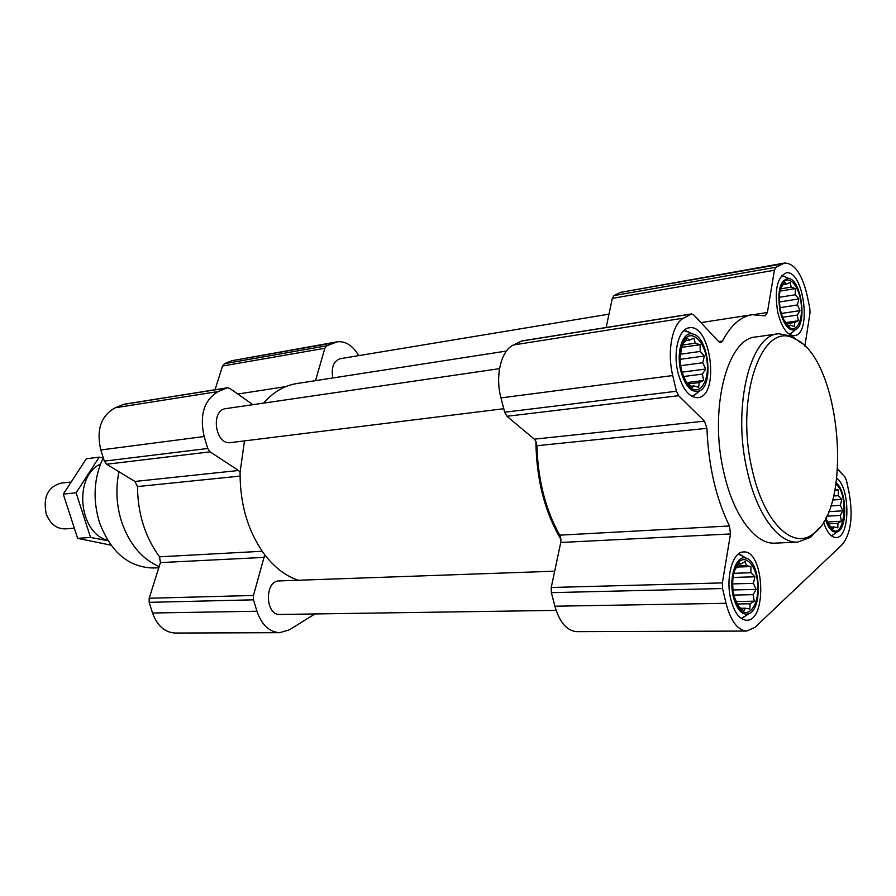 <?xml version="1.0" encoding="UTF-8"?>
<svg xmlns="http://www.w3.org/2000/svg" width="896" height="896" viewBox="0 0 896 896"><rect width="100%" height="100%" fill="white"/><g stroke="black" fill="none" stroke-linecap="round" stroke-linejoin="round"><path stroke-width="1.34" d="M780.573 310.341C782.197 317.498 784.638 322.795 787.886 326.211C795.962 334.589 803.578 320.589 801.058 302.736C798.851 284.827 787.853 273.515 782.264 283.987C779.05 290.64 778.478 299.432 780.573 310.341M779.71 292.533L780.875 287.862L784.907 282.15L786.419 284.11L790.182 282.464L791.235 287.112L795.278 288.613L795.267 294.739L798.851 298.906L797.451 304.942L799.994 310.632L797.238 315.067L798.403 320.746L794.674 322.47L794.472 326.57L790.418 325.147L789.23 326.525L783.44 319.29M681.498 370.25C683.066 376.802 685.429 381.954 688.576 385.694C698.6 397.678 709.822 382.122 707.011 361.054C704.693 339.931 690.054 327.611 683.211 341.79C679.728 349.541 679.157 359.027 681.498 370.25M680.086 356.507L682.27 344.893L687.333 338.218L689.416 340.178L693.862 338.195L695.33 343.19L700.078 344.725L700.213 351.445L704.368 356.003L702.8 362.734L705.645 369.051L702.43 374.091L703.573 380.498L699.182 382.57L698.667 387.33L693.896 385.896L692.182 387.677L685.843 381.315L681.946 372.053M734.026 596.176L739.133 608.182C747.667 619.976 758.878 606.01 757.77 585.805C757.109 565.589 744.755 552.171 737.262 564.2C732.592 572.611 731.517 583.274 734.026 596.176M733.23 576.061L734.552 570.64L739.178 562.934L740.981 563.965L745.158 561.49L746.435 565.656L750.904 566.586L750.96 572.757L754.902 576.789L753.39 583.352L756.134 589.422L753.099 594.675L754.286 601.194L750.154 603.758L749.806 609.022L745.304 608.205L743.848 610.77L738.002 605.864L734.205 596.882M825.698 518.045L830.592 528.024C844.066 544.085 849.968 493.875 835.923 484.322M835.083 489.16L838.398 490.011L838.331 495.678L841.747 499.43L840.392 505.333L842.856 510.821L840.246 515.424L841.422 521.203L837.906 523.331L837.827 527.856L833.974 526.926L832.978 528.965L828.162 524.138L826.784 521.304M536.883 445.726C537.981 480.155 545.597 509.97 559.731 535.158L560.941 539.381C544.779 512.198 536.424 479.494 535.875 441.246L536.883 445.726L706.933 428.333C708.467 465.864 715.982 498.411 729.467 525.974L730.52 533.949L722.366 582.893L722.557 588.526L726.018 603.31C730.666 620.95 737.542 630.202 746.648 631.064L754.936 627.379L842.262 544.555C850.853 533.702 853.171 516.667 849.229 493.45L846.474 480.48L844.872 476.851L837.659 469.123M298.256 580.261C285.835 576.083 274.658 567.582 264.734 554.747C248.114 531.978 239.904 504.47 240.083 472.214L244.496 440.888M263.592 403.122C273.392 391.989 284.491 385.459 296.901 383.533L506.453 351.042M314.933 613.95L289.408 629.81L279.698 632.688C269.226 632.027 261.643 624.87 256.95 611.24L253.49 599.827L253.467 595.459L264.734 554.747M279.698 632.688L175.235 633.046C164.73 632.43 157.17 625.744 152.544 613.01L149.162 602.336L149.162 598.259L160.429 562.598L264.466 557.379M134.938 481.454L238.504 470.49L210.078 451.842L207.76 448.493L204.142 436.531C199.382 414.859 204.109 399.851 218.31 391.518L227.394 387.789L124.32 404.197L115.214 407.781C100.979 415.71 96.174 429.778 100.789 449.971L104.328 461.126L106.635 464.24L134.938 481.454L137.48 486.573C137.76 513.722 145.107 537.13 159.533 556.819L160.429 562.598M238.504 470.49L240.083 472.214M227.394 387.789L229.858 388.438L252.885 404.678M315.515 380.643L324.867 348.264L326.794 345.778L337.131 341.835C345.576 340.917 352.766 345.52 358.714 355.634M215.04 389.749L222.533 366.016L224.493 363.664L231.728 360.741L337.131 341.835M503.765 408.722L230.597 442.613C215.107 445.39 210.246 409.931 225.96 408.61L499.531 368.648M332.808 377.966C331.094 367.472 333.57 361.054 340.211 358.702L608.978 314.149M556.125 610.4L279.955 614.454C264.992 615.485 264.354 580.496 279.317 580.922L554.68 571.2M606.155 327.499L612.304 298.379L614.018 295.568L620.547 292.365L784.538 263.043C794.349 263.2 801.797 273.661 806.904 294.414L809.805 308.09L810.006 312.995L804.877 346.17M534.341 439.163L704.469 421.154L678.608 395.707L676.413 391.25L672.739 375.547C666.803 351.411 672.235 323.725 683.637 318.125L691.533 313.914L521.987 340.894L513.464 344.971C501.144 350.403 494.95 375.894 500.965 397.902L504.672 412.227L506.957 416.282L534.341 439.163L535.875 441.246M746.648 631.064L576.733 631.646C566.899 630.862 559.619 622.384 554.882 606.211L551.365 592.648L551.242 587.485L560.75 542.483L730.52 533.949M560.941 539.381L560.75 542.483M704.469 421.154L706.933 428.333M691.533 313.914L693.739 314.91L718.682 341.634L720.698 342.574L722.445 341.062C730.822 325.259 740.734 316.478 752.192 314.709L765.251 315.84L767.379 312.525L774.413 270.245L775.947 267.254L784.538 263.043M730.744 599.099C734.272 612.55 739.514 619.584 746.48 620.234C767.446 621.477 764.288 549.808 743.546 551.97C732.76 551.443 725.39 577.797 730.744 599.099M677.914 372.422C682.461 389.122 689.069 397.544 697.749 397.701C720.037 396.67 711.144 323.254 689.214 327.813C678.832 328.619 672.795 351.803 677.914 372.422M777.694 312.077C781.648 327.656 787.214 335.507 794.416 335.653C812.258 334.6 803.589 268.822 786.083 272.944C777.09 277.222 774.29 290.27 777.694 312.077M823.491 521.998C826.795 532.146 830.973 537.32 836.035 537.522C850.125 538.306 850.618 488.13 836.774 478.229M797.642 542.114L774.861 543.144C755.485 544.544 733.578 515.794 724.024 473.211C708.602 410.357 726.981 338.15 755.922 336.963L778.501 333.726C749.974 334.813 731.976 407.77 747.342 471.352C756.862 514.427 778.546 543.514 797.642 542.114L810.421 537.387L819.403 527.811M103.253 457.744C93.878 477.77 92.579 499.218 99.344 522.11C110.466 551.723 128.15 567.011 152.387 567.974L158.771 567.84M118.966 471.744C115.55 488.309 116.368 504.818 121.442 521.27C129.181 543.872 141.758 558.97 159.163 566.574M802.256 343.784L791.941 336.168L778.501 333.726M752.259 469.896C763.605 522.122 792.781 550.39 813.064 533.938C854.168 507.438 840.437 358.042 795.166 339.069C762.597 318.808 734.406 396.558 752.259 469.896M831.454 535.864L834.075 534.128M825.238 518.918C828.509 528.954 832.574 533.243 837.435 531.787C847.896 528.438 846.821 490.146 836.125 483.034M741.149 618.374L746.01 615.653M743.31 556.461L738.315 554.075M733.331 596.792C736.926 609.851 742.067 615.507 748.765 613.771C762.787 609.392 760.704 562.05 746.379 558.286C736.523 553.818 728.37 577.248 733.331 596.792M692.026 396.446L697.514 392.694M690.01 332.674L683.872 330.568M680.736 370.709C685.362 386.781 691.712 393.467 699.787 390.757C714.09 384.485 708.277 336.571 692.877 334.051C682.987 330.814 675.931 351.568 680.736 370.709M789.578 334.443L792.523 332.17M785.03 276.864L781.67 275.61M779.957 310.71C783.843 325.338 789.051 331.632 795.592 329.582C807.408 324.475 801.539 279.966 788.805 278.466C780.046 279.731 777.101 290.472 779.957 310.71M834.87 490.246L838.398 490.011M833.605 495.992L838.331 495.678M832.563 500.013L841.747 499.43M830.76 505.915L840.392 505.333M828.632 511.65L842.856 510.821M826.616 516.197L840.246 515.424M827.086 521.965L841.422 521.203M828.016 523.858L837.906 523.331M829.875 527.139L833.974 526.926M738.438 564.054L740.981 563.965M736.232 566.014L736.792 565.992M737.274 565.981L746.435 565.656M735.717 567.101L736.512 567.078M736.658 567.067L750.904 566.586M733.746 573.294L750.96 572.757M733.04 577.438L754.902 576.789M732.659 583.901L753.39 583.352M732.984 589.96L756.134 589.422M733.79 595.067L753.099 594.675M735.93 601.518L754.286 601.194M737.05 603.982L750.154 603.758M741.238 608.261L745.304 608.205M685.597 340.738L689.416 340.178M682.214 345.094L695.33 343.19M681.598 347.379L700.078 344.725M680.254 354.245L700.213 351.445M680.086 359.341L704.368 356.003M680.646 365.714L702.8 362.734M681.979 372.154L705.645 369.051M683.592 376.522L702.43 374.091M687.176 382.558L703.573 380.498M687.299 384.059L699.182 382.57M690.794 386.288L693.896 385.896M783.25 284.637L786.419 284.11M780.416 288.893L791.235 287.112M779.934 291.122L795.278 288.613M779.33 297.293L795.267 294.739M779.408 301.986L798.851 298.906M780.058 307.653L797.451 304.942M781.346 313.477L799.994 310.632M782.6 317.285L797.238 315.067M785.21 322.694L798.403 320.746M785.893 323.758L786.542 323.669M786.621 323.658L794.674 322.47M788.222 325.472L790.418 325.147M70.246 482.104L61.04 483.112C47.846 486.942 42.907 497.179 46.2 513.834C50.086 523.902 56.437 528.909 65.251 528.875L73.606 528.237M107.666 540.266C78.635 533.333 73.259 476.258 100.486 464.038M103.13 458.002L99.21 457.139L76.115 492.789L90.541 537.443L107.946 540.702M76.115 492.789L63.269 494.11L86.352 458.752L99.21 457.139M90.541 537.443L77.638 538.35L63.269 494.11M110.981 545.16L77.638 538.35M149.162 602.336L253.49 599.827M152.544 613.01L256.95 611.24M149.162 598.259L253.467 595.459M159.533 556.819L262.203 551.264M137.48 486.573L240.05 476.078M106.635 464.24L210.078 451.842M104.328 461.126L207.76 448.493M100.789 449.971L204.142 436.531M115.214 407.781L218.31 391.518M123.614 404.387L226.688 387.99M222.533 366.016L324.867 348.264M224.493 363.664L326.794 345.778M231.728 360.741L333.928 342.776M551.365 592.648L722.557 588.526M554.882 606.211L726.018 603.31M551.242 587.485L722.366 582.893M559.731 535.158L729.467 525.974M506.957 416.282L678.608 395.707M504.672 412.227L676.413 391.25M500.965 397.902L672.739 375.547M513.464 344.971L683.637 318.125M521.326 341.107L690.917 314.115M718.659 341.611L722.445 341.062M754.813 314.451L767.379 312.525M612.304 298.379L774.413 270.245M614.018 295.568L775.947 267.254M620.547 292.365L781.872 263.995M786.363 323.344L787.886 326.211M781.592 287.045L782.264 283.987M687.333 382.67L688.576 385.694M682.853 344.288L683.211 341.79M738.394 606.088L739.133 608.182M736.366 567.627L737.262 564.2M829.17 525L830.592 528.024M237.787 394.027L285.757 386.624M700.918 322.616L751.845 314.765M795.166 339.069L791.941 336.168M813.064 533.938L810.421 537.387M837.435 531.787L831.768 535.741M746.379 558.286L739.984 554.49M748.765 613.771L742.694 617.915M692.877 334.051L686.134 330.826M699.787 390.757L694.053 395.651M788.805 278.466L782.354 275.722M795.592 329.582L790.126 334.174"/></g></svg>
